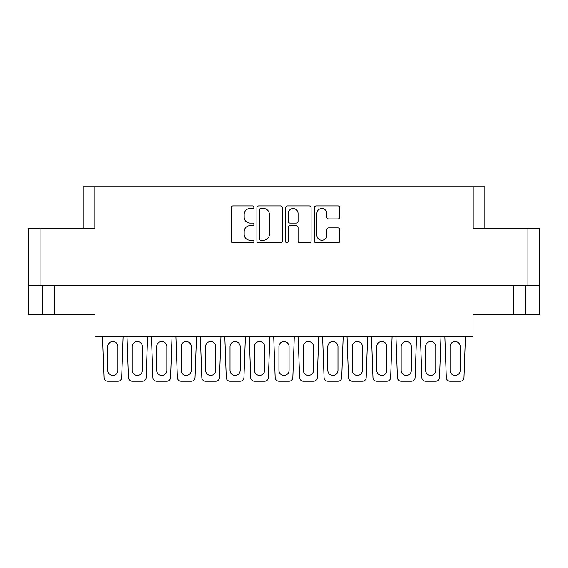 <?xml version="1.0" encoding="UTF-8"?>
<svg xmlns="http://www.w3.org/2000/svg" width="568" height="568" viewBox="0 0 568 568"><rect width="100%" height="100%" fill="white"/><g stroke="black" fill="none" stroke-linecap="round" stroke-linejoin="round"><path stroke-width="0.85" d="M316.909 235.315A4.942 4.942 0 0 0 321.843 240.257A4.942 4.942 0 0 0 326.785 235.315L326.785 229.735A1.846 1.846 0 0 1 328.631 227.889L337.953 227.889A1.846 1.846 0 0 1 339.799 229.735L339.799 240.995A1.846 1.846 0 0 1 337.953 242.841L316.17 242.841A1.846 1.846 0 0 1 314.324 240.995L314.324 207.76A1.846 1.846 0 0 1 316.17 205.914L337.953 205.914A1.846 1.846 0 0 1 339.799 207.76L339.799 217.09A1.846 1.846 0 0 1 337.953 218.936L328.631 218.936A1.846 1.846 0 0 1 326.785 217.09L326.785 213.44A4.942 4.942 0 0 0 321.843 208.499A4.942 4.942 0 0 0 316.909 213.44L316.909 235.315M286.911 242.841A1.292 1.292 0 0 0 288.203 241.549L288.203 227.519A1.846 1.846 0 0 1 290.049 225.674L296.233 225.674A1.846 1.846 0 0 1 298.079 227.519L298.079 240.995A1.846 1.846 0 0 0 299.925 242.841L309.248 242.841A1.846 1.846 0 0 0 311.094 240.995L311.094 207.76A1.846 1.846 0 0 0 309.248 205.914L287.465 205.914A1.846 1.846 0 0 0 285.619 207.76L285.619 241.549A1.292 1.292 0 0 0 286.911 242.841M83.134 228.137L83.134 186.766L94.792 186.766L94.792 228.137L40.058 228.137L40.058 285.313L28.4 285.313L28.4 228.137L40.058 228.137M527.942 228.137L539.6 228.137L539.6 285.313L527.942 285.313L527.942 228.137L473.208 228.137L473.208 186.766L484.866 186.766L484.866 228.137M28.4 285.313L28.4 314.842L42.785 314.842L42.785 285.313L42.785 314.842L94.977 314.842L94.977 336.852L473.023 336.852L473.023 314.842L513.55 314.842L513.55 285.313M282.381 240.995L282.381 207.76A1.846 1.846 0 0 0 280.535 205.914L258.752 205.914A1.846 1.846 0 0 0 256.906 207.76L256.906 240.995A1.846 1.846 0 0 0 258.752 242.841L280.535 242.841A1.846 1.846 0 0 0 282.381 240.995M250.076 208.499L252.618 208.499A1.292 1.292 0 0 0 253.91 207.206A1.292 1.292 0 0 0 252.618 205.914L233.001 205.914A1.846 1.846 0 0 0 231.155 207.76L231.155 240.995A1.846 1.846 0 0 0 233.001 242.841L252.618 242.841A1.292 1.292 0 0 0 253.91 241.549A1.292 1.292 0 0 0 252.618 240.257L250.076 240.257A5.907 5.907 0 0 1 244.169 234.35L244.169 231.581A5.907 5.907 0 0 1 250.076 225.674L252.618 225.674A1.292 1.292 0 0 0 253.91 224.381A1.292 1.292 0 0 0 252.618 223.089L250.076 223.089A5.907 5.907 0 0 1 244.169 217.182L244.169 214.413A5.907 5.907 0 0 1 250.076 208.499M473.208 186.766L94.792 186.766M527.942 285.313L40.058 285.313M539.6 285.313L539.6 314.842L513.55 314.842M260.783 208.499A1.292 1.292 0 0 0 259.491 209.798L259.491 238.965A1.292 1.292 0 0 0 260.783 240.257L263.46 240.257A5.907 5.907 0 0 0 269.367 234.35L269.367 214.413A5.907 5.907 0 0 0 263.46 208.499L260.783 208.499M298.079 213.532A4.942 4.942 0 0 0 293.138 208.591A4.942 4.942 0 0 0 288.203 213.532L288.203 221.243A1.846 1.846 0 0 0 290.049 223.089L296.233 223.089A1.846 1.846 0 0 0 298.079 221.243L298.079 213.532M525.215 285.313L525.215 314.842M463.992 377.606L465.433 336.852L463.992 377.606A3.763 3.763 0 0 1 460.229 381.235L450.076 381.235A3.763 3.763 0 0 1 446.313 377.606L444.865 336.852M460.229 370.329A5.077 5.077 0 0 1 455.153 375.405A5.077 5.077 0 0 1 450.076 370.329L450.076 346.629A5.077 5.077 0 0 1 455.153 341.553A5.077 5.077 0 0 1 460.229 346.629L460.229 370.329A5.077 5.077 0 0 1 455.153 375.405A5.077 5.077 0 0 1 450.076 370.329A5.077 5.077 0 0 0 455.153 375.405A5.077 5.077 0 0 0 460.229 370.329A5.077 5.077 0 0 1 455.153 375.405A5.077 5.077 0 0 1 450.076 370.329A5.077 5.077 0 0 0 455.153 375.405A5.077 5.077 0 0 0 460.229 370.329A5.077 5.077 0 0 1 455.153 375.405A5.077 5.077 0 0 1 450.076 370.329M121.687 377.606L123.135 336.852L121.687 377.606A3.763 3.763 0 0 1 117.924 381.235L107.771 381.235A3.763 3.763 0 0 1 104.008 377.606L102.567 336.852M117.924 370.329A5.077 5.077 0 0 1 112.847 375.405A5.077 5.077 0 0 1 107.771 370.329L107.771 346.629A5.077 5.077 0 0 1 112.847 341.553A5.077 5.077 0 0 1 117.924 346.629L117.924 370.329A5.077 5.077 0 0 1 112.847 375.405A5.077 5.077 0 0 1 107.771 370.329A5.077 5.077 0 0 0 112.847 375.405A5.077 5.077 0 0 0 117.924 370.329A5.077 5.077 0 0 1 112.847 375.405A5.077 5.077 0 0 1 107.771 370.329A5.077 5.077 0 0 0 112.847 375.405A5.077 5.077 0 0 0 117.924 370.329A5.077 5.077 0 0 1 112.847 375.405A5.077 5.077 0 0 1 107.771 370.329M147.581 336.852L146.132 377.606A3.763 3.763 0 0 1 142.376 381.235L132.223 381.235A3.763 3.763 0 0 1 128.46 377.606L127.012 336.852M142.376 370.329A5.077 5.077 0 0 1 137.3 375.405A5.077 5.077 0 0 1 132.223 370.329L132.223 346.629A5.077 5.077 0 0 1 137.3 341.553A5.077 5.077 0 0 1 142.376 346.629L142.376 370.329A5.077 5.077 0 0 1 137.3 375.405A5.077 5.077 0 0 1 132.223 370.329A5.077 5.077 0 0 0 137.3 375.405A5.077 5.077 0 0 0 142.376 370.329A5.077 5.077 0 0 1 137.3 375.405A5.077 5.077 0 0 1 132.223 370.329A5.077 5.077 0 0 0 137.3 375.405A5.077 5.077 0 0 0 142.376 370.329A5.077 5.077 0 0 1 137.3 375.405A5.077 5.077 0 0 1 132.223 370.329A5.077 5.077 0 0 0 137.3 375.405A5.077 5.077 0 0 0 142.376 370.329M343.186 336.852L341.737 377.606A3.763 3.763 0 0 1 337.981 381.235L327.821 381.235A3.763 3.763 0 0 1 324.065 377.606L322.617 336.852M337.981 370.329A5.077 5.077 0 0 1 332.898 375.405A5.077 5.077 0 0 1 327.821 370.329L327.821 346.629A5.077 5.077 0 0 1 332.898 341.553A5.077 5.077 0 0 1 337.981 346.629L337.981 370.329A5.077 5.077 0 0 1 332.898 375.405A5.077 5.077 0 0 1 327.821 370.329A5.077 5.077 0 0 0 332.898 375.405A5.077 5.077 0 0 0 337.981 370.329A5.077 5.077 0 0 1 332.898 375.405A5.077 5.077 0 0 1 327.821 370.329A5.077 5.077 0 0 0 332.898 375.405A5.077 5.077 0 0 0 337.981 370.329A5.077 5.077 0 0 1 332.898 375.405A5.077 5.077 0 0 1 327.821 370.329A5.077 5.077 0 0 0 332.898 375.405A5.077 5.077 0 0 0 337.981 370.329M392.083 336.852L390.642 377.606A3.763 3.763 0 0 1 386.879 381.235L376.726 381.235A3.763 3.763 0 0 1 372.963 377.606L371.515 336.852M386.879 370.329A5.077 5.077 0 0 1 381.803 375.405A5.077 5.077 0 0 1 376.726 370.329L376.726 346.629A5.077 5.077 0 0 1 381.803 341.553A5.077 5.077 0 0 1 386.879 346.629L386.879 370.329A5.077 5.077 0 0 1 381.803 375.405A5.077 5.077 0 0 1 376.726 370.329A5.077 5.077 0 0 0 381.803 375.405A5.077 5.077 0 0 0 386.879 370.329A5.077 5.077 0 0 1 381.803 375.405A5.077 5.077 0 0 1 376.726 370.329A5.077 5.077 0 0 0 381.803 375.405A5.077 5.077 0 0 0 386.879 370.329A5.077 5.077 0 0 1 381.803 375.405A5.077 5.077 0 0 1 376.726 370.329A5.077 5.077 0 0 0 381.803 375.405A5.077 5.077 0 0 0 386.879 370.329M440.988 336.852L439.54 377.606A3.763 3.763 0 0 1 435.777 381.235L425.624 381.235A3.763 3.763 0 0 1 421.868 377.606L420.419 336.852M435.777 370.329A5.077 5.077 0 0 1 430.7 375.405A5.077 5.077 0 0 1 425.624 370.329L425.624 346.629A5.077 5.077 0 0 1 430.7 341.553A5.077 5.077 0 0 1 435.777 346.629L435.777 370.329A5.077 5.077 0 0 1 430.7 375.405A5.077 5.077 0 0 1 425.624 370.329A5.077 5.077 0 0 0 430.7 375.405A5.077 5.077 0 0 0 435.777 370.329A5.077 5.077 0 0 1 430.7 375.405A5.077 5.077 0 0 1 425.624 370.329A5.077 5.077 0 0 0 430.7 375.405A5.077 5.077 0 0 0 435.777 370.329A5.077 5.077 0 0 1 430.7 375.405A5.077 5.077 0 0 1 425.624 370.329A5.077 5.077 0 0 0 430.7 375.405A5.077 5.077 0 0 0 435.777 370.329M170.585 377.606L172.033 336.852L170.585 377.606A3.763 3.763 0 0 1 166.829 381.235L156.669 381.235A3.763 3.763 0 0 1 152.913 377.606L151.464 336.852M166.829 370.329A5.077 5.077 0 0 1 161.745 375.405A5.077 5.077 0 0 1 156.669 370.329L156.669 346.629A5.077 5.077 0 0 1 161.745 341.553A5.077 5.077 0 0 1 166.829 346.629L166.829 370.329A5.077 5.077 0 0 1 161.745 375.405A5.077 5.077 0 0 1 156.669 370.329A5.077 5.077 0 0 0 161.745 375.405A5.077 5.077 0 0 0 166.829 370.329A5.077 5.077 0 0 1 161.745 375.405A5.077 5.077 0 0 1 156.669 370.329A5.077 5.077 0 0 0 161.745 375.405A5.077 5.077 0 0 0 166.829 370.329A5.077 5.077 0 0 1 161.745 375.405A5.077 5.077 0 0 1 156.669 370.329M219.489 377.606L220.931 336.852L219.489 377.606A3.763 3.763 0 0 1 215.726 381.235L205.573 381.235A3.763 3.763 0 0 1 201.81 377.606L200.362 336.852M215.726 370.329A5.077 5.077 0 0 1 210.65 375.405A5.077 5.077 0 0 1 205.573 370.329L205.573 346.629A5.077 5.077 0 0 1 210.65 341.553A5.077 5.077 0 0 1 215.726 346.629L215.726 370.329A5.077 5.077 0 0 1 210.65 375.405A5.077 5.077 0 0 1 205.573 370.329A5.077 5.077 0 0 0 210.65 375.405A5.077 5.077 0 0 0 215.726 370.329A5.077 5.077 0 0 1 210.65 375.405A5.077 5.077 0 0 1 205.573 370.329A5.077 5.077 0 0 0 210.65 375.405A5.077 5.077 0 0 0 215.726 370.329A5.077 5.077 0 0 1 210.65 375.405A5.077 5.077 0 0 1 205.573 370.329M268.387 377.606L269.835 336.852L268.387 377.606A3.763 3.763 0 0 1 264.631 381.235L254.471 381.235A3.763 3.763 0 0 1 250.715 377.606L249.267 336.852M264.631 370.329A5.077 5.077 0 0 1 259.548 375.405A5.077 5.077 0 0 1 254.471 370.329L254.471 346.629A5.077 5.077 0 0 1 259.548 341.553A5.077 5.077 0 0 1 264.631 346.629L264.631 370.329A5.077 5.077 0 0 1 259.548 375.405A5.077 5.077 0 0 1 254.471 370.329A5.077 5.077 0 0 0 259.548 375.405A5.077 5.077 0 0 0 264.631 370.329A5.077 5.077 0 0 1 259.548 375.405A5.077 5.077 0 0 1 254.471 370.329M117.924 381.235L107.771 381.235M107.771 346.629A5.077 5.077 0 0 1 112.847 341.553A5.077 5.077 0 0 1 117.924 346.629A5.077 5.077 0 0 0 112.847 341.553A5.077 5.077 0 0 0 107.771 346.629A5.077 5.077 0 0 1 112.847 341.553A5.077 5.077 0 0 1 117.924 346.629A5.077 5.077 0 0 0 112.847 341.553A5.077 5.077 0 0 0 107.771 346.629A5.077 5.077 0 0 1 112.847 341.553A5.077 5.077 0 0 1 117.924 346.629M166.829 381.235L156.669 381.235M156.669 346.629A5.077 5.077 0 0 1 161.745 341.553A5.077 5.077 0 0 1 166.829 346.629A5.077 5.077 0 0 0 161.745 341.553A5.077 5.077 0 0 0 156.669 346.629A5.077 5.077 0 0 1 161.745 341.553A5.077 5.077 0 0 1 166.829 346.629A5.077 5.077 0 0 0 161.745 341.553A5.077 5.077 0 0 0 156.669 346.629A5.077 5.077 0 0 1 161.745 341.553A5.077 5.077 0 0 1 166.829 346.629M215.726 381.235L205.573 381.235M205.573 346.629A5.077 5.077 0 0 1 210.65 341.553A5.077 5.077 0 0 1 215.726 346.629A5.077 5.077 0 0 0 210.65 341.553A5.077 5.077 0 0 0 205.573 346.629A5.077 5.077 0 0 1 210.65 341.553A5.077 5.077 0 0 1 215.726 346.629A5.077 5.077 0 0 0 210.65 341.553A5.077 5.077 0 0 0 205.573 346.629A5.077 5.077 0 0 1 210.65 341.553A5.077 5.077 0 0 1 215.726 346.629M264.631 381.235L254.471 381.235M254.471 346.629A5.077 5.077 0 0 1 259.548 341.553A5.077 5.077 0 0 1 264.631 346.629A5.077 5.077 0 0 0 259.548 341.553A5.077 5.077 0 0 0 254.471 346.629A5.077 5.077 0 0 1 259.548 341.553A5.077 5.077 0 0 1 264.631 346.629M196.485 336.852L195.037 377.606A3.763 3.763 0 0 1 191.274 381.235L181.121 381.235A3.763 3.763 0 0 1 177.358 377.606L175.917 336.852M191.274 370.329A5.077 5.077 0 0 1 186.197 375.405A5.077 5.077 0 0 1 181.121 370.329L181.121 346.629A5.077 5.077 0 0 1 186.197 341.553A5.077 5.077 0 0 1 191.274 346.629L191.274 370.329A5.077 5.077 0 0 1 186.197 375.405A5.077 5.077 0 0 1 181.121 370.329A5.077 5.077 0 0 0 186.197 375.405A5.077 5.077 0 0 0 191.274 370.329A5.077 5.077 0 0 1 186.197 375.405A5.077 5.077 0 0 1 181.121 370.329A5.077 5.077 0 0 0 186.197 375.405A5.077 5.077 0 0 0 191.274 370.329A5.077 5.077 0 0 1 186.197 375.405A5.077 5.077 0 0 1 181.121 370.329A5.077 5.077 0 0 0 186.197 375.405A5.077 5.077 0 0 0 191.274 370.329M245.383 336.852L243.935 377.606A3.763 3.763 0 0 1 240.179 381.235L230.019 381.235A3.763 3.763 0 0 1 226.263 377.606L224.814 336.852M240.179 370.329A5.077 5.077 0 0 1 235.102 375.405A5.077 5.077 0 0 1 230.019 370.329L230.019 346.629A5.077 5.077 0 0 1 235.102 341.553A5.077 5.077 0 0 1 240.179 346.629L240.179 370.329A5.077 5.077 0 0 1 235.102 375.405A5.077 5.077 0 0 1 230.019 370.329A5.077 5.077 0 0 0 235.102 375.405A5.077 5.077 0 0 0 240.179 370.329A5.077 5.077 0 0 1 235.102 375.405A5.077 5.077 0 0 1 230.019 370.329A5.077 5.077 0 0 0 235.102 375.405A5.077 5.077 0 0 0 240.179 370.329A5.077 5.077 0 0 1 235.102 375.405A5.077 5.077 0 0 1 230.019 370.329A5.077 5.077 0 0 0 235.102 375.405A5.077 5.077 0 0 0 240.179 370.329M292.839 377.606L294.281 336.852L292.839 377.606A3.763 3.763 0 0 1 289.076 381.235L278.923 381.235A3.763 3.763 0 0 1 275.161 377.606L273.719 336.852M289.076 370.329A5.077 5.077 0 0 1 284 375.405A5.077 5.077 0 0 1 278.923 370.329L278.923 346.629A5.077 5.077 0 0 1 284 341.553A5.077 5.077 0 0 1 289.076 346.629L289.076 370.329A5.077 5.077 0 0 1 284 375.405A5.077 5.077 0 0 1 278.923 370.329A5.077 5.077 0 0 0 284 375.405A5.077 5.077 0 0 0 289.076 370.329A5.077 5.077 0 0 1 284 375.405A5.077 5.077 0 0 1 278.923 370.329M142.376 381.235L132.223 381.235L142.376 381.235M132.223 346.629A5.077 5.077 0 0 1 137.3 341.553A5.077 5.077 0 0 1 142.376 346.629A5.077 5.077 0 0 0 137.3 341.553A5.077 5.077 0 0 0 132.223 346.629A5.077 5.077 0 0 1 137.3 341.553A5.077 5.077 0 0 1 142.376 346.629A5.077 5.077 0 0 0 137.3 341.553A5.077 5.077 0 0 0 132.223 346.629A5.077 5.077 0 0 1 137.3 341.553A5.077 5.077 0 0 1 142.376 346.629A5.077 5.077 0 0 0 137.3 341.553A5.077 5.077 0 0 0 132.223 346.629M191.274 381.235L181.121 381.235L191.274 381.235M181.121 346.629A5.077 5.077 0 0 1 186.197 341.553A5.077 5.077 0 0 1 191.274 346.629A5.077 5.077 0 0 0 186.197 341.553A5.077 5.077 0 0 0 181.121 346.629A5.077 5.077 0 0 1 186.197 341.553A5.077 5.077 0 0 1 191.274 346.629A5.077 5.077 0 0 0 186.197 341.553A5.077 5.077 0 0 0 181.121 346.629A5.077 5.077 0 0 1 186.197 341.553A5.077 5.077 0 0 1 191.274 346.629A5.077 5.077 0 0 0 186.197 341.553A5.077 5.077 0 0 0 181.121 346.629M240.179 381.235L230.019 381.235L240.179 381.235M230.019 346.629A5.077 5.077 0 0 1 235.102 341.553A5.077 5.077 0 0 1 240.179 346.629A5.077 5.077 0 0 0 235.102 341.553A5.077 5.077 0 0 0 230.019 346.629A5.077 5.077 0 0 1 235.102 341.553A5.077 5.077 0 0 1 240.179 346.629A5.077 5.077 0 0 0 235.102 341.553A5.077 5.077 0 0 0 230.019 346.629A5.077 5.077 0 0 1 235.102 341.553A5.077 5.077 0 0 1 240.179 346.629A5.077 5.077 0 0 0 235.102 341.553A5.077 5.077 0 0 0 230.019 346.629M289.076 381.235L278.923 381.235M278.923 346.629A5.077 5.077 0 0 1 284 341.553A5.077 5.077 0 0 1 289.076 346.629A5.077 5.077 0 0 0 284 341.553A5.077 5.077 0 0 0 278.923 346.629A5.077 5.077 0 0 1 284 341.553A5.077 5.077 0 0 1 289.076 346.629M337.981 381.235L327.821 381.235L337.981 381.235M327.821 346.629A5.077 5.077 0 0 1 332.898 341.553A5.077 5.077 0 0 1 337.981 346.629A5.077 5.077 0 0 0 332.898 341.553A5.077 5.077 0 0 0 327.821 346.629A5.077 5.077 0 0 1 332.898 341.553A5.077 5.077 0 0 1 337.981 346.629A5.077 5.077 0 0 0 332.898 341.553A5.077 5.077 0 0 0 327.821 346.629A5.077 5.077 0 0 1 332.898 341.553A5.077 5.077 0 0 1 337.981 346.629A5.077 5.077 0 0 0 332.898 341.553A5.077 5.077 0 0 0 327.821 346.629M386.879 381.235L376.726 381.235L386.879 381.235M376.726 346.629A5.077 5.077 0 0 1 381.803 341.553A5.077 5.077 0 0 1 386.879 346.629A5.077 5.077 0 0 0 381.803 341.553A5.077 5.077 0 0 0 376.726 346.629A5.077 5.077 0 0 1 381.803 341.553A5.077 5.077 0 0 1 386.879 346.629A5.077 5.077 0 0 0 381.803 341.553A5.077 5.077 0 0 0 376.726 346.629A5.077 5.077 0 0 1 381.803 341.553A5.077 5.077 0 0 1 386.879 346.629A5.077 5.077 0 0 0 381.803 341.553A5.077 5.077 0 0 0 376.726 346.629M435.777 381.235L425.624 381.235L435.777 381.235M425.624 346.629A5.077 5.077 0 0 1 430.7 341.553A5.077 5.077 0 0 1 435.777 346.629A5.077 5.077 0 0 0 430.7 341.553A5.077 5.077 0 0 0 425.624 346.629A5.077 5.077 0 0 1 430.7 341.553A5.077 5.077 0 0 1 435.777 346.629A5.077 5.077 0 0 0 430.7 341.553A5.077 5.077 0 0 0 425.624 346.629A5.077 5.077 0 0 1 430.7 341.553A5.077 5.077 0 0 1 435.777 346.629A5.077 5.077 0 0 0 430.7 341.553A5.077 5.077 0 0 0 425.624 346.629M317.285 377.606L318.733 336.852L317.285 377.606A3.763 3.763 0 0 1 313.529 381.235L303.369 381.235A3.763 3.763 0 0 1 299.613 377.606L298.164 336.852M313.529 370.329A5.077 5.077 0 0 1 308.452 375.405A5.077 5.077 0 0 1 303.369 370.329L303.369 346.629A5.077 5.077 0 0 1 308.452 341.553A5.077 5.077 0 0 1 313.529 346.629L313.529 370.329A5.077 5.077 0 0 1 308.452 375.405A5.077 5.077 0 0 1 303.369 370.329A5.077 5.077 0 0 0 308.452 375.405A5.077 5.077 0 0 0 313.529 370.329A5.077 5.077 0 0 1 308.452 375.405A5.077 5.077 0 0 1 303.369 370.329M366.19 377.606L367.638 336.852L366.19 377.606A3.763 3.763 0 0 1 362.427 381.235L352.274 381.235A3.763 3.763 0 0 1 348.511 377.606L347.069 336.852M362.427 370.329A5.077 5.077 0 0 1 357.35 375.405A5.077 5.077 0 0 1 352.274 370.329L352.274 346.629A5.077 5.077 0 0 1 357.35 341.553A5.077 5.077 0 0 1 362.427 346.629L362.427 370.329A5.077 5.077 0 0 1 357.35 375.405A5.077 5.077 0 0 1 352.274 370.329A5.077 5.077 0 0 0 357.35 375.405A5.077 5.077 0 0 0 362.427 370.329A5.077 5.077 0 0 1 357.35 375.405A5.077 5.077 0 0 1 352.274 370.329A5.077 5.077 0 0 0 357.35 375.405A5.077 5.077 0 0 0 362.427 370.329A5.077 5.077 0 0 1 357.35 375.405A5.077 5.077 0 0 1 352.274 370.329M415.087 377.606L416.536 336.852L415.087 377.606A3.763 3.763 0 0 1 411.331 381.235L401.171 381.235A3.763 3.763 0 0 1 397.415 377.606L395.967 336.852M411.331 370.329A5.077 5.077 0 0 1 406.255 375.405A5.077 5.077 0 0 1 401.171 370.329L401.171 346.629A5.077 5.077 0 0 1 406.255 341.553A5.077 5.077 0 0 1 411.331 346.629L411.331 370.329A5.077 5.077 0 0 1 406.255 375.405A5.077 5.077 0 0 1 401.171 370.329A5.077 5.077 0 0 0 406.255 375.405A5.077 5.077 0 0 0 411.331 370.329A5.077 5.077 0 0 1 406.255 375.405A5.077 5.077 0 0 1 401.171 370.329A5.077 5.077 0 0 0 406.255 375.405A5.077 5.077 0 0 0 411.331 370.329A5.077 5.077 0 0 1 406.255 375.405A5.077 5.077 0 0 1 401.171 370.329M313.529 381.235L303.369 381.235M303.369 346.629A5.077 5.077 0 0 1 308.452 341.553A5.077 5.077 0 0 1 313.529 346.629A5.077 5.077 0 0 0 308.452 341.553A5.077 5.077 0 0 0 303.369 346.629A5.077 5.077 0 0 1 308.452 341.553A5.077 5.077 0 0 1 313.529 346.629M362.427 381.235L352.274 381.235M352.274 346.629A5.077 5.077 0 0 1 357.35 341.553A5.077 5.077 0 0 1 362.427 346.629A5.077 5.077 0 0 0 357.35 341.553A5.077 5.077 0 0 0 352.274 346.629A5.077 5.077 0 0 1 357.35 341.553A5.077 5.077 0 0 1 362.427 346.629A5.077 5.077 0 0 0 357.35 341.553A5.077 5.077 0 0 0 352.274 346.629A5.077 5.077 0 0 1 357.35 341.553A5.077 5.077 0 0 1 362.427 346.629M411.331 381.235L401.171 381.235M401.171 346.629A5.077 5.077 0 0 1 406.255 341.553A5.077 5.077 0 0 1 411.331 346.629A5.077 5.077 0 0 0 406.255 341.553A5.077 5.077 0 0 0 401.171 346.629A5.077 5.077 0 0 1 406.255 341.553A5.077 5.077 0 0 1 411.331 346.629A5.077 5.077 0 0 0 406.255 341.553A5.077 5.077 0 0 0 401.171 346.629A5.077 5.077 0 0 1 406.255 341.553A5.077 5.077 0 0 1 411.331 346.629M460.229 381.235L450.076 381.235M450.076 346.629A5.077 5.077 0 0 1 455.153 341.553A5.077 5.077 0 0 1 460.229 346.629A5.077 5.077 0 0 0 455.153 341.553A5.077 5.077 0 0 0 450.076 346.629A5.077 5.077 0 0 1 455.153 341.553A5.077 5.077 0 0 1 460.229 346.629A5.077 5.077 0 0 0 455.153 341.553A5.077 5.077 0 0 0 450.076 346.629A5.077 5.077 0 0 1 455.153 341.553A5.077 5.077 0 0 1 460.229 346.629M54.45 285.313L54.45 314.842"/></g></svg>
